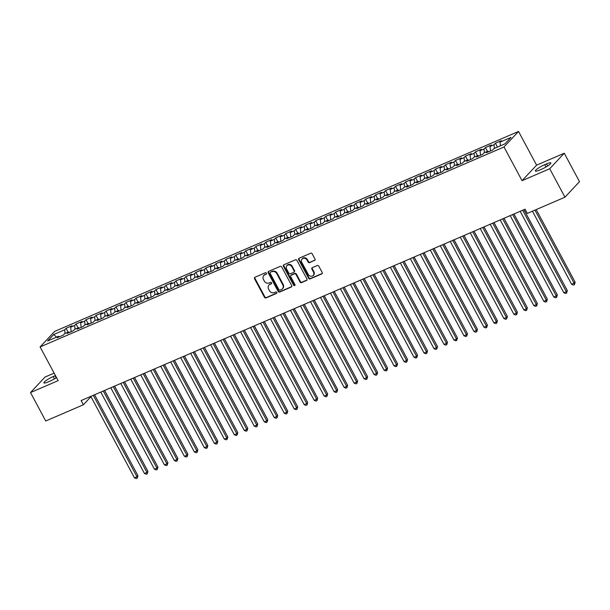 <?xml version="1.0" encoding="UTF-8"?>
<svg xmlns="http://www.w3.org/2000/svg" width="610" height="610" viewBox="0 0 610 610"><rect width="100%" height="100%" fill="white"/><g stroke="black" fill="none" stroke-linecap="round" stroke-linejoin="round"><path stroke-width="0.91" d="M266.433 273.196A0.831 0.732 -136.9 0 0 265.365 272.769L254.95 277.253A1.19 1.045 -136.9 0 0 254.523 278.709L264.496 297.322A1.19 1.045 -136.9 0 0 266.036 297.932L276.444 293.44A0.831 0.732 -136.9 0 0 275.674 291.992L274.325 292.571A3.805 3.355 -136.9 0 1 269.414 290.619L268.583 289.071A3.805 3.355 -136.9 0 1 268.941 285.114A3.805 3.355 -136.9 0 1 269.948 284.405L271.29 283.825A0.831 0.732 -136.9 0 0 270.52 282.377L269.17 282.964A3.805 3.355 -136.9 0 1 264.26 281.004L263.428 279.456A3.805 3.355 -136.9 0 1 263.787 275.499A3.805 3.355 -136.9 0 1 264.793 274.797L266.135 274.218A0.831 0.732 -136.9 0 0 266.433 273.196M314.577 260.523A1.19 1.045 -136.9 0 0 314.996 259.067L312.198 253.851A1.19 1.045 -136.9 0 0 310.665 253.242L299.098 258.221A1.19 1.045 -136.9 0 0 298.679 259.677L308.652 278.29A1.19 1.045 -136.9 0 0 310.185 278.9L321.752 273.913A1.19 1.045 -136.9 0 0 322.179 272.457L318.794 266.151A1.19 1.045 -136.9 0 0 317.261 265.541L312.312 267.676A1.19 1.045 -136.9 0 0 311.885 269.132L313.563 272.258A3.187 2.806 -136.9 0 1 308.317 274.515L301.752 262.269A3.187 2.806 -136.9 0 1 306.998 260.005L308.088 262.048A1.19 1.045 -136.9 0 0 309.628 262.658L314.966 260.104A1.19 1.045 -136.9 0 0 315.05 260.066M549.717 168.756L564.258 153.232L536.594 165.157L522.053 180.682L549.717 168.756L564.959 197.19L527.314 213.416L525.058 209.207L81.13 400.557L83.387 404.773L90.966 396.683M522.053 180.682L503.99 146.979L40.092 346.945L54.625 331.421L518.53 131.455L503.99 146.979M54.13 373.122L45.041 377.041L30.5 392.565L58.156 380.64L40.092 346.945M30.5 392.565L45.742 420.999L83.387 404.773M281.721 266.989A1.19 1.045 -136.9 0 0 280.188 266.379L268.621 271.366A1.19 1.045 -136.9 0 0 268.194 272.815L278.175 291.427A1.19 1.045 -136.9 0 0 279.708 292.037L291.267 287.051A1.19 1.045 -136.9 0 0 291.694 285.594L281.721 266.989M283.863 264.793L295.423 259.807A1.19 1.045 -136.9 0 1 296.963 260.417L306.937 279.022A1.19 1.045 -136.9 0 1 306.51 280.478L301.561 282.613A1.19 1.045 -136.9 0 1 300.029 282.003L295.98 274.454A1.19 1.045 -136.9 0 0 294.447 273.844L291.161 275.262A1.19 1.045 -136.9 0 0 290.741 276.719L294.95 284.573A0.831 0.732 -136.9 0 1 293.578 285.167L283.437 266.25A1.19 1.045 -136.9 0 1 283.863 264.793M68.122 332.16L66.055 328.31L64.66 329.796L53.68 334.532L47.626 340.99L58.613 336.255L57.218 337.749L63.211 335.164L64.599 333.678L68.594 331.954L67.199 333.441L73.192 330.864L74.588 329.369L78.583 327.654L77.188 329.141L83.181 326.556L84.569 325.069L88.564 323.346L87.169 324.833L93.162 322.255L94.558 320.761L98.553 319.045L97.158 320.532L103.143 317.947L104.539 316.46L108.534 314.737L107.139 316.232L113.132 313.647L114.527 312.152L118.523 310.437L117.128 311.923L123.113 309.339L124.509 307.852L128.504 306.128L127.109 307.623L133.102 305.038L134.497 303.551L138.493 301.828L137.097 303.315L143.083 300.73L144.478 299.243L148.474 297.52L147.079 299.014L153.072 296.429L154.467 294.943L158.463 293.219L157.067 294.706L163.053 292.129L164.448 290.635L168.444 288.911L167.048 290.406L173.042 287.821L174.437 286.334L178.433 284.611L177.037 286.098L183.023 283.52L184.418 282.026L188.414 280.303L187.018 281.797L193.012 279.212L194.407 277.725L198.402 276.002L197.007 277.489L202.993 274.912L204.388 273.417L208.384 271.702L206.988 273.188L212.981 270.604L214.377 269.117L218.372 267.394L216.977 268.88L222.963 266.303L224.358 264.809L228.353 263.093L226.958 264.58L232.951 261.995L234.347 260.508L238.342 258.785L236.947 260.279L242.933 257.694L244.328 256.208L248.323 254.484L246.928 255.971L252.921 253.386L254.317 251.899L258.312 250.176L256.917 251.671L262.902 249.086L264.298 247.599L268.293 245.876L266.898 247.363L272.891 244.778L274.286 243.291L278.282 241.568L276.887 243.062L282.872 240.477L284.268 238.99L288.263 237.267L286.868 238.754L292.861 236.177L294.256 234.682L298.252 232.959L296.856 234.453L302.842 231.869L304.237 230.382L308.233 228.658L306.838 230.145L312.831 227.568L314.226 226.074L318.222 224.358L316.826 225.845L322.812 223.26L324.207 221.773L328.203 220.05L326.808 221.537L332.801 218.96L334.196 217.465L338.192 215.749L336.796 217.236L342.782 214.651L344.177 213.164L348.173 211.441L346.777 212.928L352.771 210.351L354.166 208.856L358.161 207.141L356.766 208.628L362.752 206.043L364.147 204.556L368.143 202.833L366.747 204.327L372.74 201.742L374.136 200.255L378.131 198.532L376.736 200.019L382.722 197.434L384.117 195.947L388.112 194.224L386.717 195.719L392.71 193.134L394.106 191.647L398.101 189.923L396.706 191.41L402.691 188.833L404.087 187.339L408.082 185.615L406.687 187.11L412.68 184.525L414.076 183.038L418.071 181.315L416.676 182.802L422.661 180.225L424.057 178.73L428.052 177.007L426.657 178.501L432.65 175.916L434.046 174.429L438.041 172.706L436.646 174.193L442.631 171.616L444.027 170.121L448.022 168.406L446.627 169.893L452.62 167.308L454.015 165.821L458.011 164.098L456.615 165.584L462.601 163.007L463.996 161.513L467.992 159.797L466.597 161.284L472.59 158.699L473.985 157.212L477.981 155.489L476.585 156.983L482.571 154.399L483.966 152.904L487.962 151.189L486.566 152.675L492.56 150.09L493.955 148.604L504.935 143.868L510.989 137.41L500.002 142.145L500.429 145.813M66.055 328.31L72.049 325.725L70.653 327.212L74.649 325.496L75.076 329.164M78.11 327.852L76.044 324.002L74.649 325.496M76.044 324.002L82.037 321.424L80.642 322.911L84.63 321.188L85.064 324.856M88.092 323.552L86.025 319.701L84.63 321.188M86.025 319.701L92.019 317.116L90.623 318.611L94.619 316.887L95.046 320.555M98.08 319.243L96.014 315.393L94.619 316.887M96.014 315.393L102.007 312.816L100.612 314.302L104.6 312.579L105.034 316.247M108.061 314.943L105.995 311.092L104.6 312.579M105.995 311.092L111.988 308.507L110.593 310.002L114.588 308.279L115.016 311.946M118.05 310.635L115.984 306.784L114.588 308.279M115.984 306.784L121.977 304.207L120.582 305.694L124.57 303.971L124.997 307.638M128.031 306.334L125.965 302.484L124.57 303.971M125.965 302.484L131.958 299.899L130.563 301.393L134.558 299.67L134.985 303.338M138.02 302.034L135.954 298.183L134.558 299.67M135.954 298.183L141.947 295.598L140.552 297.085L144.54 295.362L144.966 299.037M148.001 297.726L145.935 293.875L144.54 295.362M145.935 293.875L151.928 291.29L150.533 292.785L154.528 291.062L154.955 294.729M157.99 293.425L155.924 289.575L154.528 291.062M155.924 289.575L161.917 286.99L160.522 288.477L164.509 286.761L164.936 290.429M167.971 289.117L165.905 285.267L164.509 286.761M165.905 285.267L171.898 282.682L170.503 284.176L174.498 282.453L174.925 286.12M177.96 284.817L175.893 280.966L174.498 282.453M175.893 280.966L181.887 278.381L180.491 279.868L184.479 278.152L184.906 281.82M187.941 280.508L185.875 276.658L184.479 278.152M185.875 276.658L191.868 274.081L190.472 275.567L194.468 273.844L194.895 277.512M197.93 276.208L195.863 272.357L194.468 273.844M195.863 272.357L201.857 269.772L200.461 271.259L204.449 269.544L204.876 273.211M207.911 271.9L205.844 268.049L204.449 269.544M205.844 268.049L211.838 265.472L210.442 266.959L214.438 265.236L214.865 268.903M217.9 267.599L215.833 263.749L214.438 265.236M215.833 263.749L221.827 261.164L220.431 262.658L224.419 260.935L224.846 264.603M227.881 263.291L225.814 259.441L224.419 260.935M225.814 259.441L231.808 256.863L230.412 258.35L234.408 256.627L234.835 260.295M237.869 258.991L235.803 255.14L234.408 256.627M235.803 255.14L241.796 252.555L240.401 254.05L244.389 252.327L244.816 255.994M247.851 254.69L245.784 250.832L244.389 252.327M245.784 250.832L251.777 248.255L250.382 249.742L254.378 248.018L254.805 251.686M257.839 250.382L255.773 246.531L254.378 248.018M255.773 246.531L261.759 243.947L260.371 245.441L264.359 243.718L264.786 247.385M267.82 246.082L265.754 242.231L264.359 243.718M265.754 242.231L271.747 239.646L270.352 241.133L274.347 239.41L274.774 243.085M277.809 241.773L275.743 237.923L274.347 239.41M275.743 237.923L281.728 235.338L280.341 236.833L284.329 235.109L284.756 238.777M287.79 237.473L285.724 233.622L284.329 235.109M285.724 233.622L291.717 231.037L290.322 232.524L294.317 230.809L294.744 234.476M297.779 233.165L295.713 229.314L294.317 230.809M295.713 229.314L301.698 226.737L300.311 228.224L304.298 226.501L304.725 230.168M307.76 228.864L305.694 225.014L304.298 226.501M305.694 225.014L311.687 222.429L310.292 223.916L314.287 222.2L314.714 225.868M317.749 224.556L315.683 220.706L314.287 222.2M315.683 220.706L321.668 218.128L320.281 219.615L324.268 217.892L324.695 221.56M327.73 220.256L325.664 216.405L324.268 217.892M325.664 216.405L331.657 213.82L330.262 215.307L334.257 213.591L334.684 217.259M337.719 215.948L335.652 212.097L334.257 213.591M335.652 212.097L341.638 209.52L340.243 211.007L344.238 209.283L344.665 212.951M347.7 211.647L345.634 207.796L344.238 209.283M345.634 207.796L351.627 205.212L350.231 206.706L354.227 204.983L354.654 208.65M357.689 207.339L355.622 203.488L354.227 204.983M355.622 203.488L361.608 200.911L360.213 202.398L364.208 200.675L364.635 204.342M367.67 203.038L365.603 199.188L364.208 200.675M365.603 199.188L371.597 196.603L370.201 198.097L374.197 196.374L374.624 200.042M377.659 198.738L375.592 194.887L374.197 196.374M375.592 194.887L381.578 192.302L380.183 193.789L384.178 192.066L384.605 195.734M387.64 194.43L385.573 190.579L384.178 192.066M385.573 190.579L391.567 187.994L390.171 189.489L394.167 187.766L394.594 191.433M397.628 190.129L395.562 186.279L394.167 187.766M395.562 186.279L401.548 183.694L400.152 185.181L404.148 183.457L404.575 187.133M407.61 185.821L405.543 181.971L404.148 183.457M405.543 181.971L411.536 179.386L410.141 180.88L414.137 179.157L414.564 182.825M417.591 181.521L415.532 177.67L414.137 179.157M415.532 177.67L421.518 175.085L420.122 176.572L424.118 174.856L424.545 178.524M427.579 177.213L425.513 173.362L424.118 174.856M425.513 173.362L431.506 170.785L430.111 172.272L434.107 170.548L434.533 174.216M437.561 172.912L435.502 169.061L434.107 170.548M435.502 169.061L441.487 166.477L440.092 167.963L444.088 166.248L444.515 169.915M447.549 168.604L445.483 164.753L444.088 166.248M445.483 164.753L451.476 162.176L450.081 163.663L454.076 161.94L454.503 165.607M457.53 164.303L455.472 160.453L454.076 161.94M455.472 160.453L461.457 157.868L460.062 159.362L464.058 157.639L464.484 161.307M467.519 159.995L465.453 156.145L464.058 157.639M465.453 156.145L471.446 153.567L470.051 155.054L474.046 153.331L474.473 156.999M477.5 155.695L475.442 151.844L474.046 153.331M475.442 151.844L481.427 149.259L480.032 150.754L484.027 149.031L484.454 152.698M487.489 151.387L485.423 147.536L484.027 149.031M485.423 147.536L491.416 144.959L490.021 146.446L494.016 144.722L494.443 148.39M497.47 147.086L495.411 143.236L494.016 144.722M495.411 143.236L501.397 140.651L500.002 142.145M487.962 151.189L488.778 151.722M477.981 155.489L478.789 156.03M490.021 146.446L490.547 150.96M467.992 159.797L468.808 160.331M480.032 150.754L480.558 155.268M458.011 164.098L458.819 164.639M470.051 155.054L470.577 159.568M448.022 168.406L448.838 168.939M460.062 159.362L460.588 163.869M438.041 172.706L438.849 173.248M450.081 163.663L450.607 168.177M428.052 177.007L428.868 177.548M440.092 167.963L440.618 172.477M418.071 181.315L418.879 181.849M430.111 172.272L430.637 176.786M408.082 185.615L408.898 186.157M420.122 176.572L420.648 181.086M398.101 189.923L398.909 190.457M410.141 180.88L410.667 185.394M388.112 194.224L388.928 194.765M400.152 185.181L400.678 189.695M378.131 198.532L378.94 199.066M390.171 189.489L390.697 194.003M368.143 202.833L368.958 203.374M380.183 193.789L380.709 198.303M358.161 207.141L358.97 207.674M370.201 198.097L370.727 202.612M348.173 211.441L348.989 211.983M360.213 202.398L360.739 206.912M338.192 215.749L339 216.283M350.231 206.706L350.758 211.22M328.203 220.05L329.019 220.591M340.243 211.007L340.776 215.521M318.222 224.358L319.03 224.892M330.262 215.307L330.788 219.821M308.233 228.658L309.049 229.2M320.281 219.615L320.807 224.129M298.252 232.959L299.06 233.5M310.292 223.916L310.818 228.43M288.263 237.267L289.079 237.801M300.311 228.224L300.837 232.738M278.282 241.568L279.09 242.109M290.322 232.524L290.848 237.038M268.293 245.876L269.109 246.41M280.341 236.833L280.867 241.346M258.312 250.176L259.12 250.718M270.352 241.133L270.878 245.647M248.323 254.484L249.139 255.018M260.371 245.441L260.897 249.955M238.342 258.785L239.15 259.326M250.382 249.742L250.908 254.256M228.353 263.093L229.169 263.627M240.401 254.05L240.927 258.564M218.372 267.394L219.181 267.935M230.412 258.35L230.938 262.864M208.384 271.702L209.2 272.235M220.431 262.658L220.957 267.172M198.402 276.002L199.211 276.543M210.442 266.959L210.969 271.473M188.414 280.303L189.23 280.844M200.461 271.259L200.987 275.773M178.433 284.611L179.241 285.144M190.472 275.567L190.999 280.082M168.444 288.911L169.26 289.453M180.491 279.868L181.017 284.382M158.463 293.219L159.271 293.753M170.503 284.176L171.029 288.69M148.474 297.52L149.29 298.061M160.522 288.477L161.048 292.991M138.493 301.828L139.301 302.362M150.533 292.785L151.059 297.299M128.504 306.128L129.32 306.67M140.552 297.085L141.078 301.599M118.523 310.437L119.331 310.97M130.563 301.393L131.089 305.907M108.534 314.737L109.35 315.279M120.582 305.694L121.108 310.208M98.553 319.045L99.361 319.579M110.593 310.002L111.119 314.516M88.564 323.346L89.38 323.887M100.612 314.302L101.138 318.816M78.583 327.654L79.391 328.188M90.623 318.611L91.149 323.117M68.594 331.954L69.41 332.496M80.642 322.911L81.168 327.425M58.613 336.255L59.422 336.796M70.653 327.212L71.179 331.726M564.959 197.19L579.5 181.666L564.258 153.232M536.594 165.157L518.53 131.455M53.68 334.532L56.593 337.124M64.66 329.796L65.095 333.464M55.449 375.585A7.762 1.319 -28.2 0 0 55.06 375.745L53.268 376.522A7.762 1.319 -28.2 0 0 43.912 382.874A7.762 1.319 -28.2 0 0 48.236 381.89L50.035 381.12A7.762 1.319 -28.2 0 0 56.524 377.598M541.489 169.275A7.762 1.319 -28.2 0 0 550.845 162.923A7.762 1.319 -28.2 0 0 546.522 163.907L544.722 164.677A7.762 1.319 -28.2 0 0 535.366 171.029A7.762 1.319 -28.2 0 0 539.69 170.053L541.489 169.275M266.135 274.218L265.182 274.378A3.805 3.355 -136.9 0 0 264.176 275.079L263.787 275.499M268.941 285.114L269.33 284.695A3.805 3.355 -136.9 0 1 270.337 283.986L271.663 283.421M254.866 277.298A1.19 1.045 -136.9 0 0 254.919 278.29L264.892 296.895A1.19 1.045 -136.9 0 0 266.425 297.512L276.818 293.029M268.537 271.404A1.19 1.045 -136.9 0 0 268.591 272.395L278.564 291.008A1.19 1.045 -136.9 0 0 280.097 291.618L291.664 286.631A1.19 1.045 -136.9 0 0 291.748 286.593M270.474 272.342A0.831 0.732 -136.9 0 0 270.177 273.364L278.938 289.697A0.831 0.732 -136.9 0 0 280.005 290.124L281.431 289.514A3.805 3.355 -136.9 0 0 282.438 288.804A3.805 3.355 -136.9 0 0 282.788 284.855L276.803 273.692A3.805 3.355 -136.9 0 0 271.9 271.732L270.87 271.923A0.831 0.732 -136.9 0 0 270.649 272.083L270.253 272.502M282.438 288.804L282.827 288.385A3.805 3.355 -136.9 0 0 283.185 284.435L282.788 284.855M270.87 271.923L272.289 271.313A3.805 3.355 -136.9 0 1 277.199 273.272L283.185 284.435M290.848 275.484L291.244 275.064A1.19 1.045 -136.9 0 1 291.557 274.843L294.844 273.425A1.19 1.045 -136.9 0 1 296.376 274.035L300.417 281.584A1.19 1.045 -136.9 0 0 301.958 282.194L306.906 280.059A1.19 1.045 -136.9 0 0 306.99 280.02M283.78 264.832A1.19 1.045 -136.9 0 0 283.825 265.83L293.974 284.748A0.831 0.732 -136.9 0 0 295.019 285.183M291.786 266.631A3.187 2.806 -136.9 0 0 286.54 268.888L288.85 273.204A1.19 1.045 -136.9 0 0 290.39 273.814L293.669 272.403A1.19 1.045 -136.9 0 0 294.096 270.947L291.786 266.631L292.175 266.212A3.187 2.806 -136.9 0 0 287.234 265.159L286.837 265.579M293.989 272.182L294.378 271.763A1.19 1.045 -136.9 0 0 294.493 270.527L294.096 270.947M292.175 266.212L294.493 270.527M302.049 258.96L302.446 258.541A3.187 2.806 -136.9 0 1 307.387 259.585L308.485 261.629A1.19 1.045 -136.9 0 0 310.017 262.239L314.966 260.104M313.265 275.56L313.662 275.14A3.187 2.806 -136.9 0 0 313.959 271.839L313.563 272.258M312.228 267.714A1.19 1.045 -136.9 0 0 312.282 268.713L313.959 271.839M299.014 258.266A1.19 1.045 -136.9 0 0 299.068 259.258L309.049 277.863A1.19 1.045 -136.9 0 0 310.581 278.48L322.141 273.493A1.19 1.045 -136.9 0 0 322.233 273.448M145.767 467.344L104.6 390.446M93.307 395.31L136.968 476.738L134.467 477.813L90.806 396.386M94.558 394.769L137.951 475.686L136.968 476.738L137.242 478.11L136.243 478.545L134.467 477.813M137.951 475.686L137.242 478.11M155.748 463.036L114.581 386.138M165.737 458.735L124.57 381.837M103.288 391.01L146.949 472.43L144.456 473.505L100.795 392.085M104.546 390.469L147.933 471.385L146.949 472.43L147.231 473.81L146.232 474.237L144.456 473.505M147.933 471.385L147.231 473.81M113.277 386.702L156.938 468.129L154.437 469.204L110.776 387.777M114.527 386.16L157.921 467.077L156.938 468.129L157.212 469.502L156.213 469.936L154.437 469.204M157.921 467.077L157.212 469.502M175.718 454.427L134.551 377.529M185.707 450.127L144.54 373.228M123.258 382.401L166.919 463.821L164.425 464.896L120.765 383.476M124.516 381.86L167.902 462.776L166.919 463.821L167.201 465.201L166.202 465.628L164.425 464.896M167.902 462.776L167.201 465.201M133.247 378.093L176.908 459.521L174.407 460.596L130.746 379.168M134.497 377.552L177.891 458.468L176.908 459.521L177.182 460.893L176.183 461.328L174.407 460.596M177.891 458.468L177.182 460.893M195.688 445.818L154.521 368.92M143.228 373.793L186.889 455.212L184.395 456.295L140.735 374.868M144.486 373.251L187.872 454.168L186.889 455.212L187.171 456.593L186.172 457.02L184.395 456.295M187.872 454.168L187.171 456.593M205.677 441.518L164.509 364.62M153.217 369.485L196.877 450.912L194.376 451.987L150.716 370.56M154.467 368.943L197.861 449.86L196.877 450.912L197.152 452.292L196.153 452.719L194.376 451.987M197.861 449.86L197.152 452.292M215.658 437.21L174.49 360.312M225.647 432.909L184.479 356.011M235.628 428.601L194.46 351.711M245.617 424.301L204.449 347.403M255.598 419.993L214.43 343.102M265.586 415.692L224.419 338.794M275.567 411.392L234.4 334.493M285.556 407.083L244.389 330.185M295.537 402.783L254.37 325.885M163.198 365.184L206.859 446.604L204.365 447.687L160.704 366.259M164.456 364.643L207.842 445.559L206.859 446.604L207.141 447.984L206.142 448.419L204.365 447.687M207.842 445.559L207.141 447.984M173.187 360.876L216.847 442.303L214.346 443.378L170.686 361.951M174.437 360.335L217.831 441.251L216.847 442.303L217.122 443.683L216.123 444.111L214.346 443.378M217.831 441.251L217.122 443.683M183.168 356.575L226.828 438.003L224.335 439.078L180.674 357.651M184.426 356.034L227.812 436.951L226.828 438.003L227.111 439.375L226.112 439.81L224.335 439.078M227.812 436.951L227.111 439.375M193.156 352.267L236.817 433.695L234.316 434.77L190.655 353.35M194.407 351.734L237.801 432.65L236.817 433.695L237.092 435.075L236.093 435.502L234.316 434.77M237.801 432.65L237.092 435.075M203.138 347.967L246.798 429.394L244.305 430.469L200.644 349.042M204.396 347.425L247.782 428.342L246.798 429.394L247.081 430.767L246.082 431.201L244.305 430.469M247.782 428.342L247.081 430.767M213.126 343.666L256.787 425.086L254.286 426.161L210.625 344.741M214.377 343.125L257.763 424.041L256.787 425.086L257.062 426.466L256.063 426.893L254.286 426.161M257.763 424.041L257.062 426.466M223.108 339.358L266.768 420.786L264.275 421.861L220.614 340.433M224.366 338.817L267.752 419.733L266.768 420.786L267.05 422.158L266.051 422.593L264.275 421.861M267.752 419.733L267.05 422.158M233.096 335.058L276.757 416.478L274.256 417.553L230.595 336.133M234.347 334.516L277.733 415.433L276.757 416.478L277.031 417.858L276.033 418.285L274.256 417.553M277.733 415.433L277.031 417.858M243.077 330.75L286.738 412.177L284.245 413.252L240.584 331.825M244.335 330.208L287.722 411.125L286.738 412.177L287.02 413.549L286.021 413.984L284.245 413.252M287.722 411.125L287.02 413.549M305.526 398.475L264.359 321.577M253.066 326.449L296.727 407.869L294.226 408.944L250.565 327.524M254.317 325.908L297.703 406.824L296.727 407.869L297.001 409.249L296.002 409.676L294.226 408.944M297.703 406.824L297.001 409.249M315.507 394.174L274.34 317.276M263.047 322.141L306.708 403.568L304.215 404.643L260.554 323.216M264.305 321.6L307.692 402.516L306.708 403.568L306.99 404.949L305.991 405.375L304.215 404.643M307.692 402.516L306.99 404.949M325.496 389.866L284.329 312.968M273.036 317.84L316.697 399.26L314.196 400.343L270.535 318.916M274.286 317.299L317.673 398.216L316.697 399.26L316.971 400.64L315.972 401.067L314.196 400.343M317.673 398.216L316.971 400.64M335.477 385.566L294.31 308.668M283.017 313.532L326.678 394.96L324.185 396.035L280.524 314.608M284.275 312.991L327.661 393.907L326.678 394.96L326.96 396.34L325.961 396.767L324.185 396.035M327.661 393.907L326.96 396.34M345.466 381.258L304.298 304.36M293.006 309.232L336.667 390.659L334.166 391.734L290.505 310.307M294.256 308.69L337.643 389.607L336.667 390.659L336.941 392.032L335.942 392.466L334.166 391.734M337.643 389.607L336.941 392.032M355.447 376.957L314.28 300.059M302.987 304.924L346.648 386.351L344.154 387.426L300.494 306.006M304.245 304.382L347.631 385.306L346.648 386.351L346.93 387.731L345.931 388.158L344.154 387.426M347.631 385.306L346.93 387.731M365.436 372.649L324.268 295.758M312.976 300.623L356.637 382.051L354.135 383.126L310.475 301.698M314.226 300.082L357.612 380.998L356.637 382.051L356.911 383.423L355.912 383.858L354.135 383.126M357.612 380.998L356.911 383.423M375.417 368.348L334.25 291.45M322.957 296.315L366.618 377.742L364.124 378.818L320.463 297.398M324.215 295.781L367.601 376.698L366.618 377.742L366.9 379.123L365.901 379.55L364.124 378.818M367.601 376.698L366.9 379.123M385.406 364.048L344.238 287.15M332.946 292.015L376.606 373.442L374.105 374.517L330.445 293.09M334.196 291.473L377.582 372.39L376.606 373.442L376.881 374.814L375.882 375.249L374.105 374.517M377.582 372.39L376.881 374.814M395.387 359.74L354.219 282.842M342.927 287.714L386.587 369.134L384.094 370.209L340.433 288.789M344.185 287.173L387.571 368.089L386.587 369.134L386.87 370.514L385.871 370.941L384.094 370.209M387.571 368.089L386.87 370.514M405.375 355.439L364.208 278.541M352.915 283.406L396.576 364.833L394.075 365.909L350.414 284.481M354.166 282.865L397.552 363.781L396.576 364.833L396.851 366.206L395.852 366.64L394.075 365.909M397.552 363.781L396.851 366.206M415.357 351.131L374.189 274.233M362.897 279.106L406.557 360.525L404.064 361.6L360.403 280.181M364.155 278.564L407.541 359.481L406.557 360.525L406.839 361.905L405.841 362.332L404.064 361.6M407.541 359.481L406.839 361.905M425.345 346.831L384.178 269.933M372.885 274.797L416.546 356.225L414.045 357.3L370.384 275.873M374.136 274.256L417.522 355.173L416.546 356.225L416.821 357.597L415.822 358.032L414.045 357.3M417.522 355.173L416.821 357.597M435.326 342.523L394.159 265.625M382.866 270.497L426.527 351.917L424.034 352.999L380.373 271.572M384.125 269.955L427.511 350.872L426.527 351.917L426.809 353.297L425.81 353.724L424.034 352.999M427.511 350.872L426.809 353.297M445.315 338.222L404.148 261.324M392.855 266.189L436.516 347.616L434.015 348.691L390.354 267.264M394.106 265.647L437.492 346.564L436.516 347.616L436.791 348.996L435.792 349.423L434.015 348.691M437.492 346.564L436.791 348.996M455.296 333.914L414.129 257.016M402.836 261.888L446.497 343.308L444.004 344.391L400.343 262.963M404.094 261.347L447.481 342.263L446.497 343.308L446.779 344.688L445.78 345.123L444.004 344.391M447.481 342.263L446.779 344.688M465.285 329.613L424.118 252.715M412.825 257.58L456.486 339.007L453.985 340.083L410.324 258.655M414.076 257.039L457.462 337.955L456.486 339.007L456.76 340.388L455.762 340.815L453.985 340.083M457.462 337.955L456.76 340.388M475.266 325.305L434.099 248.407M422.806 253.28L466.467 334.707L463.974 335.782L420.313 254.355M424.064 252.738L467.451 333.655L466.467 334.707L466.749 336.079L465.75 336.514L463.974 335.782M467.451 333.655L466.749 336.079M485.255 321.005L444.088 244.107M432.795 248.971L476.456 330.399L473.955 331.474L430.294 250.054M434.046 248.43L477.432 329.354L476.456 330.399L476.73 331.779L475.731 332.206L473.955 331.474M477.432 329.354L476.73 331.779M495.236 316.697L454.069 239.806M442.776 244.671L486.437 326.098L483.943 327.173L440.283 245.746M444.034 244.13L487.421 325.046L486.437 326.098L486.719 327.471L485.72 327.906L483.943 327.173M487.421 325.046L486.719 327.471M505.225 312.396L464.058 235.498M452.765 240.37L496.426 321.79L493.925 322.865L450.264 241.446M454.015 239.829L497.402 320.746L496.426 321.79L496.7 323.17L495.701 323.597L493.925 322.865M497.402 320.746L496.7 323.17M515.206 308.096L474.039 231.198M462.746 236.062L506.407 317.49L503.913 318.565L460.253 237.137M464.004 235.521L507.39 316.438L506.407 317.49L506.689 318.862L505.69 319.297L503.913 318.565M507.39 316.438L506.689 318.862M525.195 303.788L484.027 226.889M472.735 231.762L516.395 313.182L513.894 314.257L470.234 232.837M473.985 231.22L517.371 312.137L516.395 313.182L516.67 314.562L515.671 314.989L513.894 314.257M517.371 312.137L516.67 314.562M535.176 299.487L494.008 222.589M482.716 227.454L526.377 308.881L523.883 309.956L480.222 228.529M483.974 226.912L527.36 307.829L526.377 308.881L526.659 310.254L525.66 310.688L523.883 309.956M527.36 307.829L526.659 310.254M545.165 295.179L503.997 218.281M492.705 223.153L536.358 304.573L533.864 305.648L490.204 224.228M493.955 222.612L537.341 303.528L536.358 304.573L536.64 305.953L535.641 306.38L533.864 305.648M537.341 303.528L536.64 305.953M555.146 290.878L513.978 213.98M502.686 218.845L546.346 300.272L543.853 301.348L500.192 219.92M503.944 218.304L547.33 299.22L546.346 300.272L546.629 301.645L545.63 302.08L543.853 301.348M547.33 299.22L546.629 301.645M565.134 286.57L523.967 209.672M512.674 214.545L556.328 295.964L553.834 297.047L510.173 215.62M513.925 214.003L557.311 294.92L556.328 295.964L556.61 297.344L555.611 297.771L553.834 297.047M557.311 294.92L556.61 297.344M532.454 211.197L571.677 284.351L575.161 282.224L536.205 209.581M575.161 282.224L574.452 284.649L574.178 283.269L534.955 210.122M574.452 284.649L573.453 285.083L571.677 284.351M522.656 210.237L566.316 291.664L563.823 292.739L520.162 211.312M523.914 209.695L567.3 290.612L566.316 291.664L566.598 293.044L565.6 293.471L563.823 292.739M567.3 290.612L566.598 293.044M265.182 274.378L264.793 274.797M271.656 283.444L271.29 283.825M270.337 283.986L269.948 284.405M276.81 293.059L276.444 293.44M266.425 297.512L266.036 297.932M264.892 296.895L264.496 297.322M254.919 278.29L254.523 278.709M291.664 286.631L291.267 287.051M280.097 291.618L279.708 292.037M278.564 291.008L278.175 291.427M268.591 272.395L268.194 272.815M277.199 273.272L276.803 273.692M272.289 271.313L271.9 271.732M306.906 280.059L306.51 280.478M301.958 282.194L301.561 282.613M300.417 281.584L300.029 282.003M296.376 274.035L295.98 274.454M294.844 273.425L294.447 273.844M291.557 274.843L291.161 275.262M293.974 284.748L293.578 285.167M283.825 265.83L283.437 266.25M310.017 262.239L309.628 262.658M308.485 261.629L308.088 262.048M307.387 259.585L306.998 260.005M312.282 268.713L311.885 269.132M322.141 273.493L321.752 273.913M310.581 278.48L310.185 278.9M309.049 277.863L308.652 278.29M299.068 259.258L298.679 259.677M54.511 378.848L53.268 376.522M56.173 377.826L55.06 375.745M547.635 165.981L546.522 163.907M545.965 167.003L544.722 164.677"/></g></svg>
